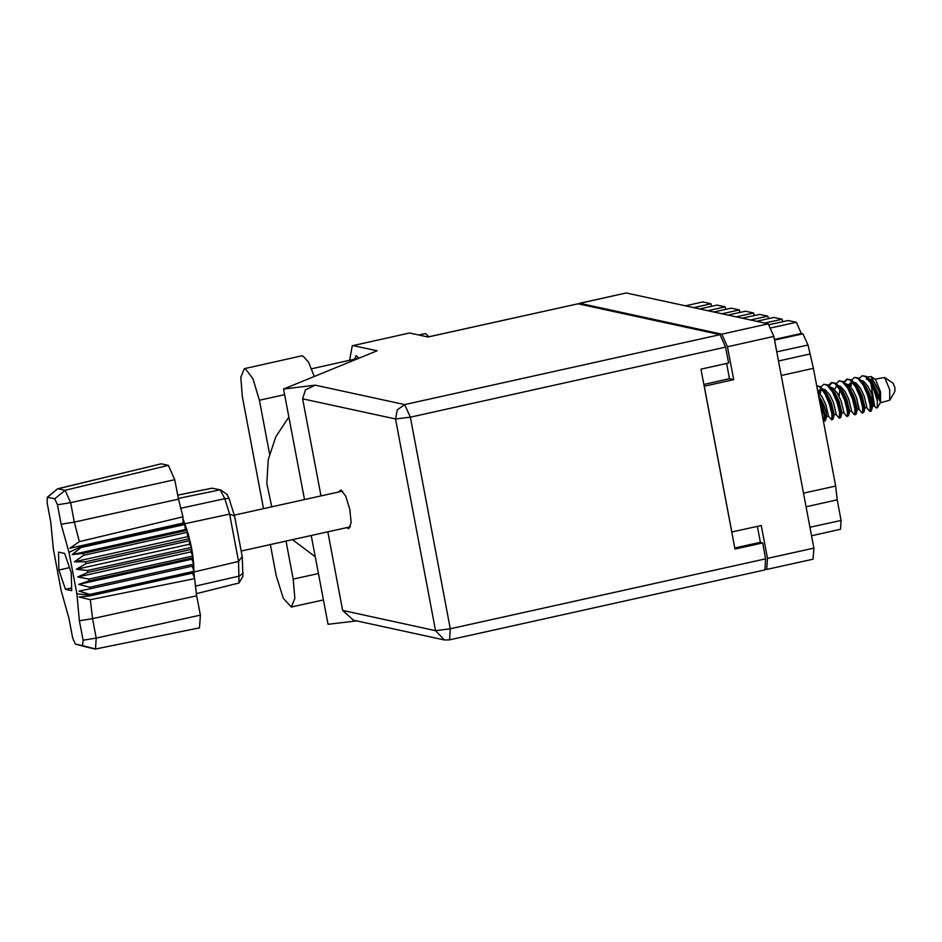 <?xml version="1.0" encoding="UTF-8"?>
<svg xmlns="http://www.w3.org/2000/svg" width="942" height="942" viewBox="0 0 942 942"><rect width="100%" height="100%" fill="white"/><g stroke="black" fill="none" stroke-linecap="round" stroke-linejoin="round"><path stroke-width="1.41" d="M765.563 569.333L766.706 569.498L767.471 558.406L761.254 525.518L731.804 532.053L704.239 386.173L733.688 379.626L727.471 346.738L721.843 334.175L579.86 303.324L578.765 303.889M579.471 303.324L626.242 293.021L768.236 323.871L773.865 336.435L813.853 548.114L813.087 559.207L766.706 569.498M757.403 526.366L760.453 542.521M733.688 379.626L729.497 378.719L703.909 384.407M726.612 363.424L729.497 378.719M774.559 340.121L802.961 333.809L807.953 344.949L813.429 368.357L835.66 486.025L837.226 499.849L841.1 520.396L840.488 529.333L811.521 535.763M781.248 375.505L813.429 368.357M803.479 493.172L835.66 486.025M685.27 305.856L702.732 301.97L710.939 303.76L711.504 306.28M693.477 307.634L710.939 303.76M699.494 308.941L716.956 305.067L725.175 306.845L725.729 309.365M707.713 310.73L725.175 306.845M713.73 312.038L731.192 308.164L739.399 309.942L739.965 312.461M721.937 313.816L739.399 309.942M727.966 315.123L745.428 311.249L753.635 313.038L736.173 316.912M742.19 318.219L759.652 314.345L767.871 316.123L750.409 319.997M754.189 315.558L753.635 313.038M756.426 321.316L773.888 317.43L782.096 319.22L764.633 323.094M768.425 318.643L767.871 316.123M769.39 324.684L788.113 320.527L796.331 322.305L801.324 333.456L774.43 339.426M782.661 321.74L782.096 319.22M771.286 327.875L796.331 322.305M802.961 333.809L801.324 333.456M314.239 376.482L308.505 362.105L302.723 355.899L301.746 355.899L244.308 368.652L240.799 377.283L242.377 396.547L263.548 508.621M269.553 453.691L259.45 400.256L252.974 378.684L245.297 368.652L244.308 368.652M418.613 334.999L425.666 333.574L428.904 336.753M359.02 358.219L356.135 355.57L354.639 359.208M346.503 527.626L348.811 528.721L351.119 522.68L349.835 509.398L345.655 496.093L340.863 490.005L338.578 491.959M353.038 345.573L409.546 333.032L353.038 345.573L377.153 350.813L283.554 388.999L315.252 385.148L404.683 404.589L720.006 334.587L578.023 303.736L427.998 337.036L409.546 333.032M352.249 345.573L349.612 360.327M356.582 620.86L328.016 624.322L311.225 535.456M304.443 499.543L283.554 388.999M427.798 337L578.023 303.736M720.006 334.587L725.634 347.139L410.312 417.153L450.311 628.82L765.634 558.818L762.643 542.992L759.9 542.392L734.807 547.961M762.643 542.992L735.031 549.115L701.013 369.099L728.625 362.976L725.634 347.139M765.634 558.818L764.857 569.91L449.546 639.912L450.311 628.82L435.51 630.622L395.51 418.943L302.676 398.772L305.432 389.882L315.252 385.148M342.676 610.451L435.51 630.622L444.341 639.924L353.533 620.189L342.676 610.451L327.804 531.783M321.022 495.857L302.676 398.772M315.24 556.687L292.526 539.613M271.708 506.808L266.833 483.529L268.211 459.637L275.735 436.9L288.853 417.012M270.342 544.535L276.171 575.421L283.259 598.311L291.325 607.037L294.834 598.394L293.256 579.13L286.062 541.049M880.181 402.846L889.707 400.256L894.888 391.401L894.9 387.692L893.098 383.323L884.644 377.495L874.93 379.19M889.707 400.256L889.731 389.8L884.644 377.495M873.446 388.681L877.402 401.033M874.317 405.931L875.836 407.756L877.214 407.91L880.499 402.305L880.523 391.848L875.448 379.544L871.067 376.529L867.146 376.988M876.613 394.427L871.833 383.182L868.936 378.849L866.522 376.494L862.154 375.717L865.557 376.706L870.879 383.394L875.365 393.744L877.402 401.021L876.613 394.427L880.052 401.504L879.322 392.096L871.067 376.529M862.401 413.091L863.779 412.255L863.52 406.873L860.988 396.947L856.49 386.585L853.593 382.252L851.179 379.897L846.823 379.131L850.214 380.109L855.536 386.797L860.022 397.159L862.566 407.085L862.766 412.667L861.8 412.726L858.974 409.346M847.07 416.494L848.448 415.657L848.189 410.276L845.645 400.35L841.159 390L838.25 385.655L835.837 383.3L831.48 382.534L834.883 383.512L840.193 390.212L844.691 400.562L847.223 410.488L847.423 416.07L846.458 416.14L843.632 412.749M816.738 385.867L819.54 386.927L824.862 393.615L829.349 403.965L831.88 413.891L831.727 419.908L833.105 419.072L832.846 413.679L830.302 403.753L825.816 393.403L820.494 386.703L816.726 385.808M831.727 419.908L828.301 416.152M859.257 378.507L862.154 375.717M847.305 379.061L844.538 382.464M843.914 381.922L846.823 379.131M831.963 382.464L829.207 385.867M828.583 385.325L831.48 382.534M851.592 380.215L854.488 377.424L858.845 378.189L864.167 384.889L868.654 395.24L871.197 405.166L871.032 411.171L869.478 411.03L866.64 407.639M854.488 377.424L857.891 378.413L863.202 385.101L867.7 395.452L870.231 405.378L870.078 411.395M836.249 383.618L839.145 380.827L843.514 381.604L848.824 388.292L853.322 398.643L855.854 408.569L855.701 414.586L854.135 414.433L851.309 411.042M839.145 380.827L842.548 381.816L847.871 388.504L852.357 398.855L854.9 408.781L854.735 414.798M823.803 384.23L828.171 385.007L830.585 387.362L833.482 391.695L837.98 402.046L840.511 411.984L840.77 417.365L839.393 418.201L835.966 414.445M820.906 387.032L823.814 384.23L827.206 385.219L832.528 391.907L837.014 402.258L839.558 412.196L839.393 418.201M818.657 396.052L822.637 405.46L825.18 415.387L825.439 420.768L823.449 421.239M819.34 399.632L824.215 415.599L824.062 421.604M850.861 387.15L851.474 383.182M850.037 386.208L850.167 385.231M820.188 393.968L820.788 390M870.832 383.323L874.576 405.484M877.214 407.91L877.402 401.021M817.833 391.66L821.942 396.452L825.722 404.236L828.536 415.834L826.546 416.541M830.538 387.303L832.869 388.057L837.285 393.05L841.053 400.821L843.879 412.431L841.889 413.138M845.869 383.9L848.212 384.654L852.616 389.647L856.396 397.418L859.21 409.016L857.22 409.735M858.868 409.217L856.443 397.548M861.212 380.486L863.555 381.239L867.959 386.244L871.739 394.015L874.553 405.613L872.48 406.343L869.866 394.568M874.211 405.814L872.351 399.078L871.644 390.859M818.374 394.521L823.803 404.66L826.099 412.101L826.617 416.258L825.439 420.768M830.585 387.362L835.366 393.473L839.145 401.245L841.96 412.855L840.77 417.365M839.051 396.252L839.852 389.599M847.376 385.902L850.697 390.07L854.476 397.842L857.291 409.452L856.113 413.962M861.259 380.544L866.039 386.667L869.819 394.439L872.115 401.893L872.48 406.343M817.927 391.742L819.352 390L822.26 389.658M822.919 389.058L827.688 395.181L831.468 402.952L834.282 414.551L833.105 419.072M838.25 385.655L843.031 391.778L846.811 399.549L849.625 411.148L848.448 415.657M847.965 386.397L850.037 383.194L852.946 382.852M853.593 382.252L858.374 388.363L862.154 396.146L864.968 407.745L863.779 412.255M866.463 379.273L868.288 379.438M868.936 378.849L873.705 384.96L877.485 392.732L880.052 401.504M819.175 392.838L821.448 389.458M822.861 388.999L825.204 389.752L829.608 394.757L833.387 402.528L836.202 414.127L834.212 414.833M834.518 389.435L836.79 386.043M838.203 385.596L840.547 386.35L844.95 391.354L848.73 399.125L851.544 410.724L849.554 411.43M849.861 386.02L852.133 382.64M853.546 382.193L855.889 382.947L860.293 387.939L864.061 395.711L866.887 407.321L864.897 408.027M868.889 378.79L871.22 379.544L875.624 384.536L879.322 392.096M193.875 571.994L193.887 571.335L89.89 594.426L89.867 595.085L193.875 571.994L196.701 595.78L92.563 618.659L96.225 638.052L95.46 648.979L87.865 647.401M83.084 640.219L79.422 620.825L76.867 593.801L69.037 552.401L61.159 524.211L57.497 504.818L54.777 498.742L47.277 497.294L47.1 502.569L50.762 521.95L53.317 548.986L61.148 590.387L69.025 618.576L72.687 637.958L75.384 644.034L82.519 645.588L83.084 640.219L96.225 638.052L200.363 615.161L196.701 595.78M200.363 615.161L199.469 627.855L95.46 648.979M76.867 593.801L89.867 595.085L89.855 595.897L193.852 572.807M192.309 566.118L193.887 571.335L193.699 564.105L89.69 587.196L89.796 588.88L79.046 591.081L89.89 594.426M193.793 565.789L89.796 588.88M89.101 580.908L193.11 557.829L191.862 559.218L193.699 564.105L192.875 555.992L88.866 579.071L89.101 580.908L78.657 584.346L89.69 587.196M87.806 572.395L191.803 549.304L190.92 551.859L192.875 555.992L191.45 547.396L87.453 570.487L87.806 572.395L77.715 576.987L88.866 579.071M87.453 570.487L76.278 569.357L189.483 544.217L191.45 547.396L189.966 540.614L85.969 563.705L85.498 561.821L74.394 561.785L83.661 555.262L83.108 553.484L72.169 554.661L81.012 547.502L80.4 545.889L184.408 522.798L184.738 523.693L80.741 546.772L69.037 552.401M189.483 544.217L189.495 538.73L85.498 561.821M76.278 569.357L85.969 563.705M74.394 561.785L187.599 536.657L189.495 538.73L187.658 532.171L83.661 555.262M187.599 536.657L187.105 530.393L83.108 553.484M72.169 554.661L185.374 529.522L187.105 530.393L185.021 524.411L81.012 547.502M185.374 529.522L184.738 523.693L229.648 514.144L224.749 498.636L220.251 489.864L211.974 488.133L177.685 495.092M47.277 497.294L57.58 488.733L161.235 463.853L57.98 488.733L65.104 490.276L70.65 502.651L74.312 522.045L79.364 541.591L182.96 516.84L178.45 499.154L174.788 479.772L70.65 502.651L57.497 504.818M54.777 498.742L65.104 490.276L168.347 465.407L161.235 463.853M168.347 465.407L174.788 479.772M183.007 523.116L182.96 516.84M242.212 556.428L238.585 561.479L229.648 514.144L234.593 516.122L242.212 556.428L242.942 576.257L238.985 583.016L238.585 561.479L193.875 572.006M226.975 494.432L229.012 498.4L234.593 516.122M182.972 518.783L184.408 522.798M238.985 583.016L196.325 593.707M58.934 570.051L65.528 589.315L71.686 590.658L71.251 572.736L64.657 553.472L58.498 552.13L58.934 570.051L69.531 567.696M194.629 578.623L90.35 599.724L92.563 618.659L79.422 620.825M57.58 488.733L47.665 497.199M90.35 599.724L78.998 596.957L89.855 595.897M80.4 545.889L69.802 548.256L79.364 541.591M190.92 551.859L77.715 576.987M191.862 559.218L78.657 584.346M192.651 573.066L193.875 576.516M71.616 587.961L65.528 589.315M767.471 558.406L813.853 548.114M773.865 336.435L727.471 346.738M721.843 334.175L768.236 323.871M626.242 293.021L579.86 303.324M778.492 360.974L809.673 354.062M807.953 344.949L776.773 351.872M809.932 527.32L841.1 520.396M837.226 499.849L806.046 506.772M284.625 394.674L259.45 400.256M404.683 404.589L397.277 409.841L395.51 418.943L410.312 417.153L404.683 404.589M318.431 573.548L293.256 579.13M61.159 524.211L74.312 522.045L178.45 499.154M178.297 498.389L220.251 489.864M212.315 488.133L177.697 495.174M229.012 498.4L224.749 498.636L180.499 508.362M195.241 586.195L239.386 576.092L243.13 573.125M87.971 647.425L75.407 644.034M82.519 645.588L95.083 648.967M311.602 368.758L358.914 358.254M444.341 639.924L449.546 639.912M323.412 599.913L291.325 607.037M350.448 526.755L242.129 550.799M342.535 491.088L234.217 515.133M845.928 383.959L848.742 387.327M871.456 410.547L872.61 406.132M75.384 644.034L87.912 647.413M227.199 494.538L220.746 490.087"/></g></svg>
